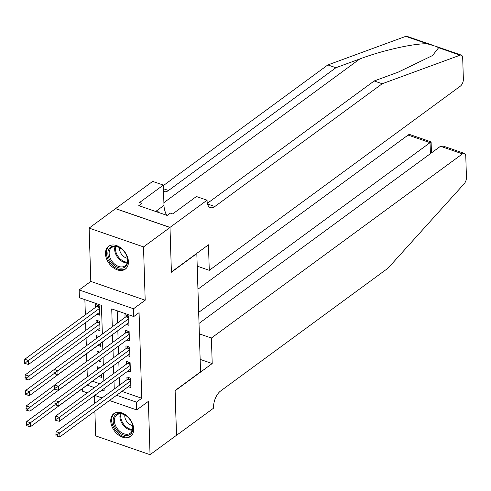 <?xml version="1.0" encoding="UTF-8"?>
<svg xmlns="http://www.w3.org/2000/svg" width="491" height="491" viewBox="0 0 491 491"><rect width="100%" height="100%" fill="white"/><g stroke="black" fill="none" stroke-linecap="round" stroke-linejoin="round"><path stroke-width="0.74" d="M105.491 253.773A14.135 9.74 -126.3 0 0 112.912 267.429A14.135 9.74 -126.3 0 0 125.315 269.136A14.135 9.74 -126.3 0 0 128.421 261.703A14.135 9.74 -126.3 0 0 121.001 248.047A14.135 9.74 -126.3 0 0 108.597 246.335A14.135 9.74 -126.3 0 0 105.491 253.773M110.751 421.088A14.135 9.74 -126.3 0 0 118.171 434.744A14.135 9.74 -126.3 0 0 130.575 436.45A14.135 9.74 -126.3 0 0 133.681 429.017A14.135 9.74 -126.3 0 0 126.261 415.361A14.135 9.74 -126.3 0 0 113.857 413.655A14.135 9.74 -126.3 0 0 110.751 421.088M102.349 334.083L101.447 305.359L79.401 297.736L79.155 289.954L133.534 308.759L133.779 316.542L111.733 308.919L112.292 326.785M169.99 227.401L171.396 271.996L208.466 244.8L209.27 270.326L460.331 86.171A5.438 2.793 109.1 0 0 463.363 79.168L462.694 57.926A5.438 2.793 109.1 0 0 461.295 55.115A5.438 2.793 109.1 0 0 460.135 55.164L382.225 83.746L214.849 206.515A12.686 6.518 -70.9 0 1 210.363 207.613A12.686 6.518 -70.9 0 1 207.092 201.065L207.067 200.205L169.99 227.401L115.612 208.595L89.129 228.1L90.804 281.411L79.155 289.954M94.395 395.629L94.64 403.43M94.886 411.194L95.659 435.885L150.043 454.691L148.368 401.38L136.713 409.93L109.462 400.503M87.343 392.855L82.335 391.124L82.261 388.731M84.875 299.633L85.354 314.823M85.6 322.587L85.845 330.388M86.091 338.152L86.33 345.83M86.576 353.716L86.821 361.394M87.067 369.281L87.306 376.959M115.612 208.675L169.996 227.48L143.513 246.905L89.129 228.1M169.996 227.48L171.402 272.229L196.823 253.577L200.543 371.865L175.115 390.517L176.527 435.265L150.043 454.691M126.353 324.422L128.93 325.312L128.642 315.977L124.966 314.706L125.052 317.432M126.838 339.987L129.421 340.877L129.127 331.542L125.457 330.271L125.543 332.996M127.329 355.552L129.912 356.441L129.618 347.106L125.941 345.836L126.027 348.561M127.82 371.116L130.397 372.006L130.109 362.671L126.433 361.401L126.518 364.126M99.998 367.655L97.525 366.795L97.611 369.404M99.507 352.09L97.04 351.237L97.12 353.839M99.022 336.525L96.549 335.672L96.629 338.274M97.445 329.823L100.029 330.713L99.734 321.378L96.058 320.107L96.144 322.826M92.492 381.225L99.771 383.741M98.912 376.517L101.496 377.407L101.404 374.565M98.427 360.953L101.005 361.842L100.919 359.001M97.936 345.388L100.52 346.278L100.428 343.436M96.954 314.258L99.538 315.148L99.243 305.813L95.573 304.543L95.659 307.262M121.891 391.388L141.764 398.262L139.076 312.657L133.779 316.542M117.208 310.815L117.588 322.9M117.834 330.67L118.079 338.465M118.325 346.235L118.57 354.029M118.816 361.799L119.055 369.594M119.301 377.364L119.546 385.159M128.311 386.681L130.888 387.571L130.594 378.236L126.924 376.965L127.009 379.684M90.804 281.411L145.189 300.216L143.513 246.905M145.189 300.216L133.534 308.759M141.764 398.262L136.467 402.147L136.713 409.93M101.84 390.173L104.135 390.965L104.061 388.541M103.816 380.777L103.57 372.982M103.325 365.212L103.079 357.417M102.834 349.647L102.588 341.853M87.195 385.11L94.475 387.626M102.097 397.955L94.708 395.402M116.594 395.273L136.467 402.147M112.537 334.555L112.783 342.35M113.028 350.12L113.274 357.914M113.519 365.685L113.759 373.479M114.004 381.249L114.25 389.044M130.655 380.034L127.856 379.064L56.14 431.669L59.816 432.939L130.68 380.961M57.373 434.738L55.9 434.228L55.949 435.787L57.416 436.29L57.373 434.738L59.816 432.939L59.933 436.83L130.802 384.852M127.856 379.064A1.811 0.933 109.1 0 0 128.249 378.665L128.98 377.677M56.14 431.669L55.9 434.228M57.416 436.29L59.933 436.83M55.152 400.668L26.747 421.505L30.417 422.776L30.54 426.667L101.41 374.682M99.587 367.507L98.863 368.489M55.072 404.688L27.975 424.574L26.508 424.064L26.557 425.617L28.024 426.127L27.975 424.574M30.54 426.667L28.024 426.127M26.508 424.064L26.747 421.505M131.49 422.15A12.232 8.427 53.7 0 1 131.772 422.763A12.232 8.427 53.7 0 1 128.071 435.308A12.232 8.427 53.7 0 1 114.636 426.716A12.232 8.427 53.7 0 1 115.637 414.711A12.232 8.427 53.7 0 1 127.267 416.626A12.232 8.427 53.7 0 1 131.49 422.15M127.378 416.724A11.33 7.801 -126.3 0 0 116.895 414.907A11.33 7.801 -126.3 0 0 115.79 426.157A11.33 7.801 -126.3 0 0 130.293 433.179A11.33 7.801 -126.3 0 0 131.711 422.628M124.843 414.993A8.065 5.554 -126.3 0 0 125.77 419.873A8.065 5.554 -126.3 0 0 132.601 425.574M114.753 413.109L114.796 413.078A14.049 9.673 -126.3 0 0 114.753 413.109A14.049 9.673 -126.3 0 0 113.39 427.053A14.049 9.673 -126.3 0 0 131.373 435.756A14.049 9.673 -126.3 0 0 131.41 435.726L131.373 435.756M126.23 254.835A12.232 8.427 53.7 0 1 126.512 255.449A12.232 8.427 53.7 0 1 122.811 267.988A12.232 8.427 53.7 0 1 109.376 259.395A12.232 8.427 53.7 0 1 110.377 247.396A12.232 8.427 53.7 0 1 122.007 249.305A12.232 8.427 53.7 0 1 126.23 254.835M122.118 249.403A11.33 7.801 -126.3 0 0 111.635 247.593A11.33 7.801 -126.3 0 0 110.53 258.837A11.33 7.801 -126.3 0 0 125.033 265.858A11.33 7.801 -126.3 0 0 126.457 255.314M119.583 247.673A8.065 5.554 -126.3 0 0 120.51 252.558A8.065 5.554 -126.3 0 0 127.341 258.254M109.499 245.788L109.536 245.758A14.049 9.673 -126.3 0 0 109.499 245.788A14.049 9.673 -126.3 0 0 108.13 259.733A14.049 9.673 -126.3 0 0 126.113 268.442A14.049 9.673 -126.3 0 0 126.15 268.411L126.113 268.442M159.182 212.689L157.316 210.94L155.53 211.425M156.298 211.689L157.316 210.94M199.346 333.862L211.4 338.029L462.461 153.873L440.488 146.275L199.021 323.397M176.453 435.314L175.127 390.75L212.204 363.555L211.4 338.029M440.488 146.275L443.281 146.109L464.382 153.407A5.438 2.793 109.1 0 1 465.781 156.212L466.45 177.46A5.438 2.793 109.1 0 1 464.173 183.763L388.019 268.184L220.649 390.959A12.686 6.518 109.1 0 0 213.573 407.291L213.603 408.144L176.527 435.339M200.15 359.387L212.204 363.555M198.671 312.386L430.048 142.666L408.076 135.068A5.438 2.793 -70.9 0 1 410.003 134.602L431.104 141.899L430.048 142.666L430.398 153.677M197.941 289.205L408.076 135.068M464.382 153.407A5.438 2.793 109.1 0 0 462.461 153.873M382.225 83.746L374.179 80.966L398.066 72.202L432.516 55.544L438.629 47.725L436.278 46.461L427.256 43.791C414.085 43.288 382.225 50.444 359.78 58.963L335.893 67.727L168.517 190.496A12.686 6.518 -70.9 0 1 164.031 191.588A12.686 6.518 -70.9 0 1 163.54 191.373M335.893 67.727L327.847 64.941L163.362 185.592M207.355 203.335L374.179 80.966M427.256 43.791L405.756 36.359L327.847 64.941M207.067 200.205L196.412 196.523L172.685 213.929L170.334 213.112L167.155 215.445L138.787 205.637L141.967 203.305L139.616 202.488L163.343 185.082L152.689 181.4L115.612 208.595M209.27 270.326L197.216 266.153M166.645 215.267A20.389 14.043 53.7 0 1 163.982 205.398L163.343 185.082M405.756 36.359A5.438 2.793 -70.9 0 1 406.916 36.309L431.558 44.834M142.077 206.772L141.967 203.305M130.164 364.469L127.365 363.5L55.649 416.104L59.325 417.375L130.195 365.396M56.882 419.173L55.409 418.663L55.458 420.222L56.931 420.732L56.882 419.173L59.325 417.375L59.448 421.266L130.318 369.287M127.365 363.5A1.811 0.933 109.1 0 0 127.758 363.101L128.489 362.113M55.649 416.104L55.409 418.663M56.931 420.732L59.448 421.266M129.673 348.905L126.874 347.935L55.158 400.539L58.834 401.81L129.704 349.831M56.391 403.608L54.924 403.099L54.974 404.658L56.44 405.167L56.391 403.608L58.834 401.81L58.957 405.701L129.827 353.723M126.874 347.935A1.811 0.933 109.1 0 0 127.267 347.536L127.998 346.548M55.158 400.539L54.924 403.099M56.44 405.167L58.957 405.701M129.188 333.34L126.39 332.37L54.673 384.975L58.343 386.245L129.213 334.267M55.9 388.043L54.433 387.534L54.483 389.093L55.949 389.602L55.9 388.043L58.343 386.245L58.466 390.136L129.336 338.158M126.39 332.37A1.811 0.933 109.1 0 0 126.782 331.971L127.513 330.983M54.673 384.975L54.433 387.534M55.949 389.602L58.466 390.136M128.697 317.775L125.899 316.805L54.182 369.41L57.858 370.68L128.728 318.702M55.415 372.479L53.942 371.969L53.992 373.528L55.465 374.038L55.415 372.479L57.858 370.68L57.981 374.572L128.845 322.593M125.899 316.805A1.811 0.933 109.1 0 0 126.291 316.407L127.022 315.418M54.182 369.41L53.942 371.969M55.465 374.038L57.981 374.572M54.661 385.104L26.256 405.94L29.933 407.211L30.049 411.102L100.919 359.117M99.096 351.943L98.372 352.925M54.587 389.13L27.49 409.009L26.017 408.5L26.066 410.053L27.539 410.562L27.49 409.009M30.049 411.102L27.539 410.562M26.017 408.5L26.256 405.94M54.17 369.539L25.765 390.376L29.442 391.646L29.564 395.537L100.434 343.553M98.605 336.378L97.881 337.36M54.096 373.565L26.999 393.444L25.526 392.935L25.575 394.494L27.048 394.997L26.999 393.444M29.564 395.537L27.048 394.997M25.526 392.935L25.765 390.376M98.12 320.819L97.384 321.808A1.811 0.933 -70.9 0 1 96.991 322.206L25.274 374.811L28.951 376.081L29.073 379.973L99.943 327.988M99.82 324.097L26.508 377.88L25.041 377.37L25.09 378.929L26.557 379.433L26.508 377.88M29.073 379.973L26.557 379.433M25.041 377.37L25.274 374.811M97.629 305.255L96.899 306.243A1.811 0.933 -70.9 0 1 96.506 306.642L24.789 359.246L28.46 360.517L28.582 364.408L99.452 312.423M99.329 308.532L26.017 362.315L24.55 361.806L24.599 363.365L26.066 363.868L26.017 362.315M28.582 364.408L26.066 363.868M24.55 361.806L24.789 359.246M130.637 379.488L128.249 378.665M132.374 430.226A11.33 7.801 53.7 0 1 121.308 422.107A11.33 7.801 53.7 0 1 120.332 413.809M121.081 413.839A10.955 7.549 -126.3 0 0 122.087 421.652A10.955 7.549 -126.3 0 0 132.57 429.508M127.114 262.912A11.33 7.801 53.7 0 1 116.054 254.792A11.33 7.801 53.7 0 1 115.072 246.494M115.821 246.519A10.955 7.549 -126.3 0 0 116.833 254.338A10.955 7.549 -126.3 0 0 127.316 262.188M359.78 58.963L163.896 202.642M168.517 190.496L163.46 188.747M207.509 203.98L214.849 206.515M460.135 55.164L438.629 47.725M155.905 211.32L163.982 205.398M130.146 363.923L127.758 363.101M129.655 348.358L127.267 347.536M129.17 332.794L126.782 331.971M128.679 317.229L126.291 316.407M97.384 321.808L99.771 322.63M96.991 322.206L99.79 323.176M96.899 306.243L99.286 307.065M96.506 306.642L99.305 307.611M431.448 152.904L431.104 141.899M461.295 55.115L436.573 46.565"/></g></svg>
